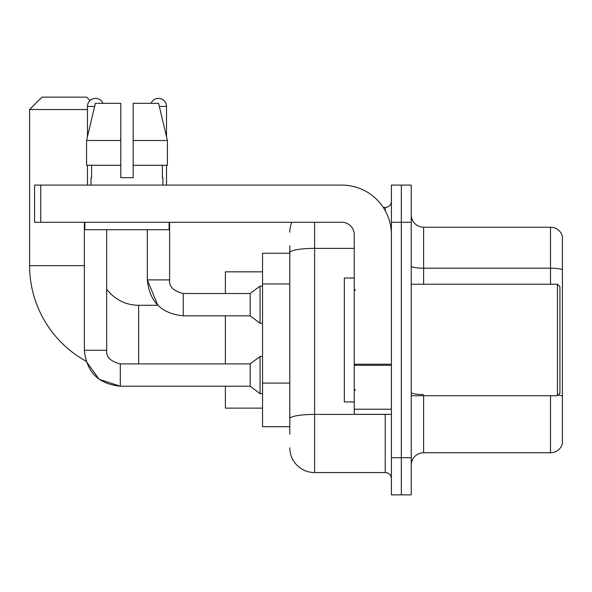 <?xml version="1.0" encoding="UTF-8"?>
<svg xmlns="http://www.w3.org/2000/svg" width="592" height="592" viewBox="0 0 592 592"><rect width="100%" height="100%" fill="white"/><g stroke="black" fill="none" stroke-linecap="round" stroke-linejoin="round"><path stroke-width="0.89" d="M289.806 253.25L262.545 253.25L262.545 426.721L289.806 426.721M289.806 434.158L289.806 245.821M391.408 457.697L391.408 494.868L401.324 494.868L401.324 457.697L401.324 494.868L411.233 494.868L411.233 457.697L401.324 457.697L401.324 222.274L401.324 457.697L391.408 457.697L391.408 222.274L401.324 222.274L401.324 185.104L401.324 222.274L411.233 222.274L411.233 457.697M411.233 222.274L411.233 185.104L391.408 185.104L391.408 222.274M314.589 222.274L314.589 472.564L385.214 472.564L385.214 414.333M383.239 207.407L385.214 207.407A6.194 6.194 0 0 0 391.408 201.213M289.806 276.538L289.806 252.666A24.783 4.307 180 0 1 314.589 248.366L354.238 248.366M391.408 478.765A6.194 6.194 0 0 0 385.214 472.564M289.806 232.19A24.783 24.783 0 0 1 291.871 222.274M314.589 472.564A24.783 24.783 0 0 1 289.806 447.789M411.233 465.134A12.388 12.388 0 0 1 423.628 452.739L550.508 452.739L550.508 395.745M562.4 236.156A12.388 12.388 0 0 0 550.508 227.232A12.388 12.388 0 0 1 562.4 236.156L562.4 443.822A12.388 12.388 0 0 1 550.508 452.739M562.4 269.737A12.388 2.153 180 0 0 550.508 268.191L550.508 227.232L423.628 227.232A12.388 12.388 0 0 1 411.233 214.844A12.388 12.388 0 0 0 423.628 227.232L423.628 284.227M133.185 177.667L120.798 177.667L133.185 177.667L120.798 177.667L133.185 177.667L133.185 103.326L158.604 103.326L167.41 140.496L167.41 165.279L133.185 165.279M151.027 103.326A8.051 8.051 0 0 1 166.515 106.419L166.515 136.722L167.41 140.496L133.185 140.496M120.302 363.925L120.302 386.206L99.167 379.331L86.062 361.164A109.039 109.039 0 0 1 29.6 265.645L29.6 109.52L41.988 97.132L86.595 97.132L90.014 100.544M138.639 363.902L138.639 305.294A39.649 39.649 0 0 1 106.671 289.096M87.468 109.52L29.6 109.52M225.374 315.825L225.374 363.902M225.374 386.206L225.374 408.132L262.545 408.132M262.545 271.839L225.374 271.839L225.374 293.521M87.468 136.722L87.468 106.419A8.051 8.051 0 0 1 102.956 103.326M84.367 350.272C86.521 372.072 98.501 384.053 120.302 386.206C98.501 384.053 86.521 372.072 84.367 350.272C86.521 372.072 98.501 384.053 120.302 386.206C98.501 384.053 86.521 372.072 84.367 350.272L106.671 350.272C105.924 356.88 110.467 361.423 120.302 363.902L250.157 363.902L250.157 386.206L120.302 386.206L99.167 379.331L86.062 361.164L99.167 379.331L120.302 386.206L99.167 379.331L86.062 361.164L99.167 379.331L120.302 386.206C98.501 384.053 86.521 372.072 84.367 350.272L84.367 222.274M250.157 363.902L260.066 356.465L260.066 393.636L262.545 393.636M106.671 350.272C105.924 356.88 110.467 361.423 120.302 363.902C110.467 361.423 105.924 356.88 106.671 350.272C105.924 356.88 110.467 361.423 120.302 363.902C110.467 361.423 105.924 356.88 106.671 350.272L106.671 229.711M87.468 165.279L87.468 185.104M138.639 305.294L157.827 305.294L147.312 279.89L157.827 305.294L147.312 279.89L157.827 305.294L147.312 279.89L169.615 279.89C168.868 286.498 173.412 291.042 183.246 293.521L250.157 293.521L250.157 315.825L183.246 315.825L183.246 293.543M250.157 293.521L260.066 286.084L260.066 323.262L262.545 323.262M166.515 165.279L166.515 185.104M391.408 414.333L354.238 414.333L354.238 364.228L391.408 364.228M391.408 234.669A49.565 49.565 0 0 0 341.843 185.104L40.752 185.104L40.752 222.274L341.843 222.274A12.388 12.388 0 0 1 354.238 234.669L354.238 364.228M40.752 222.274L34.558 222.274L34.558 185.104L40.752 185.104M91.057 177.667L91.597 177.667L91.057 177.667L91.057 185.104M162.926 177.667L162.386 177.667L162.926 177.667L162.926 185.104M162.386 165.279L162.386 177.667M120.798 140.496L86.573 140.496L95.379 103.326L120.798 103.326L120.798 177.667M91.597 177.667L91.597 165.279M84.863 222.274L84.863 229.711L169.12 229.711L169.12 222.274M120.798 165.279L86.573 165.279L86.573 140.496L95.379 103.326M167.41 165.279L167.41 140.496L158.604 103.326M557.442 284.227L559.921 286.706L559.921 393.266L557.442 395.745L557.442 284.227L411.233 284.227M354.238 278.033L344.322 278.033L344.322 401.938L354.238 401.938M289.806 283.968L262.545 283.968M289.806 383.098L262.545 383.098M387.368 414.333A6.194 1.073 0 0 1 385.214 414.4L314.589 414.4A24.783 4.307 180 0 0 289.806 418.699M385.214 210.671L385.214 207.407M423.628 395.745L423.628 452.739M550.508 284.227L550.508 268.191L423.628 268.191A12.388 2.153 0 0 1 411.233 266.037M562.4 396.122A12.388 2.153 180 0 0 558.16 395.034M423.628 394.575A12.388 2.153 -0 0 1 411.233 392.422M29.6 265.645L84.367 265.645M87.468 106.419L94.639 106.419M183.246 293.521C173.412 291.042 168.868 286.498 169.615 279.89L169.593 279.89C168.868 286.498 173.412 291.042 183.246 293.521C173.412 291.042 168.868 286.498 169.615 279.89C168.868 286.498 173.412 291.042 183.246 293.521C173.412 291.042 168.868 286.498 169.615 279.89C168.868 286.498 173.412 291.042 183.246 293.521C173.412 291.042 168.868 286.498 169.615 279.89C168.868 286.498 173.412 291.042 183.246 293.521C173.412 291.042 168.868 286.498 169.615 279.89L169.615 222.274M159.344 106.419L166.515 106.419M391.408 365.301L354.238 365.301M354.238 409.213L391.408 409.213M250.157 386.206L260.066 393.636M260.066 356.465L262.545 356.465M147.312 229.711L147.312 279.89C149.465 301.691 161.446 313.671 183.246 315.825C161.446 313.671 149.465 301.691 147.312 279.89C149.465 301.691 161.446 313.671 183.246 315.825C161.446 313.671 149.465 301.691 147.312 279.89C149.465 301.691 161.446 313.671 183.246 315.825M250.157 315.825L260.066 323.262M260.066 286.084L262.545 286.084M411.233 395.745L557.442 395.745M355.474 290.428L354.238 289.185M355.474 389.551L354.238 390.787"/></g></svg>
